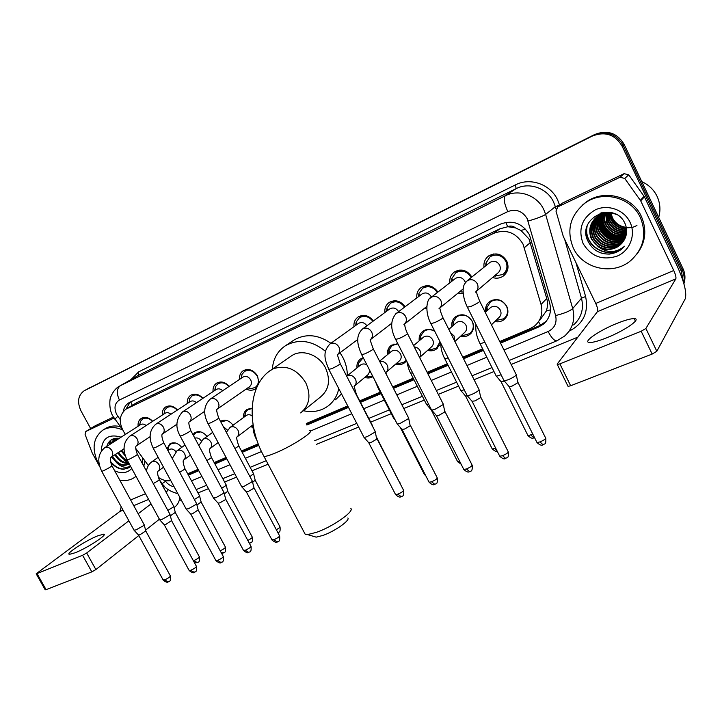 <?xml version="1.0" encoding="UTF-8"?>
<svg xmlns="http://www.w3.org/2000/svg" width="722" height="722" viewBox="0 0 722 722"><rect width="100%" height="100%" fill="white"/><g stroke="black" fill="none" stroke-linecap="round" stroke-linejoin="round"><path stroke-width="1.08" d="M253.052 427.406L250.534 426.684M372.958 376.658C370.476 378.138 367.751 378.391 364.772 377.398M406.513 360.747L404.437 362.886C401.847 364.682 398.923 365.088 395.674 364.096M440.267 342.228L436.512 348.97C433.877 350.82 430.908 351.28 427.604 350.369M451.909 326.642C451.331 322.427 452.631 319.07 455.817 316.57C462.387 313.122 467.892 314.729 472.341 321.389C474.562 326.669 473.668 331.064 469.652 334.575C466.99 336.479 463.984 337.012 460.636 336.181M485.698 312.039C485.031 307.68 486.357 304.17 489.687 301.507C496.501 297.861 502.187 299.45 506.736 306.272C508.956 311.606 508.017 316.074 503.938 319.684C501.248 321.642 498.216 322.256 494.823 321.525M176.98 424.626L175.22 425.375M203.685 411.991L201.33 413.598M239.551 379.384C239.217 375.53 240.453 372.624 243.251 370.675C248.792 368.166 253.566 369.944 257.573 376.018L258.873 383.238M256.509 387.994L255.326 388.95C252.547 390.638 249.496 390.665 246.175 389.032M426.747 308.736L424.716 308.113M463.235 293.809L458.055 293.069M484.011 267.221C483.469 262.42 485.085 258.62 488.848 255.814C496.104 252.158 502.061 253.909 506.745 261.057C509.191 267.095 508.044 272.095 503.288 276.066C500.021 278.268 496.447 278.755 492.566 277.519M539.912 320.117L546.256 311.092C547.745 306.913 547.908 302.708 546.753 298.466L529.027 239.018L520.968 230.48L515.517 227.899C513.089 225.923 510.49 225.526 507.701 226.699L505.77 222.376M499.759 341.533L529.921 328.754L534.587 325.983C541.031 320.333 543.188 313.177 541.058 304.494L522.999 244.027C515.842 232.475 506.149 228.883 493.893 233.251L126.061 409.085C118.913 415.033 118.399 423.047 124.536 433.128L125.447 434.364M507.701 226.699L515.517 227.899M507.367 226.852L499.94 228.793L136.846 402.578L126.061 409.085M187.684 473.767L198.072 469.363M214.163 462.54L226.094 457.486M241.464 450.979L258.223 443.877M306.327 423.489L347.742 405.945M359.718 400.872L380.25 392.172M392.714 386.893L413.21 378.211M427.126 372.308L447.315 363.762M462.784 357.2L482.612 348.807M158.235 477.251C162.369 480.175 166.547 481.294 170.771 480.617M135.736 448.38L148.344 465.546M419.238 340.802C418.724 336.732 419.996 333.51 423.047 331.145C426.702 328.808 430.583 328.817 434.698 331.172M387.606 354.547C387.145 350.603 388.391 347.508 391.324 345.26L397.831 343.672M356.984 367.886C356.569 364.05 357.769 361.072 360.594 358.924L363.229 357.697L358.455 363.238L358.058 367.029M243.603 417.46C243.269 414.004 244.334 411.378 246.798 409.582L252.095 408.426M220.472 421.287C225.02 419.058 229.208 420.375 233.062 425.231M192.954 434.608L194.814 432.722C199.137 430.565 203.207 431.81 207.006 436.458M167.017 448.84L169.932 443.795C174.056 441.738 177.982 442.938 181.718 447.387M449.851 282.789C449.382 278.15 450.952 274.504 454.553 271.851C461.493 268.394 467.26 270.118 471.854 277.031M416.829 297.888C416.404 293.385 417.93 289.874 421.386 287.356C427.83 284.125 433.344 285.695 437.92 292.085M384.889 312.527C384.492 308.15 385.963 304.765 389.293 302.365C395.313 299.332 400.593 300.785 405.114 306.733M353.96 326.714C353.59 322.463 355.016 319.187 358.22 316.904C363.879 314.043 368.942 315.397 373.391 320.974M213.062 391.604C212.728 387.831 213.92 385.007 216.636 383.129C220.995 380.936 225.183 382.001 229.208 386.333M187.35 403.481C187.016 399.78 188.162 397.037 190.788 395.223C194.958 393.12 199.01 394.158 202.945 398.318M162.378 415.015C162.035 411.396 163.145 408.715 165.69 406.964C169.688 404.961 173.605 405.963 177.459 409.97M138.101 426.224C137.758 422.686 138.832 420.069 141.304 418.372C145.131 416.459 148.931 417.433 152.694 421.296M86.667 389.402L593.574 135.249C606.254 130.384 616.101 133.705 623.104 145.212L682.2 270.028C684.14 274.234 684.636 278.566 683.689 283.024C684.636 278.566 684.14 274.234 682.2 270.028L623.104 145.212C616.101 133.705 606.254 130.384 593.574 135.249L84.33 390.692M86.902 389.266L594.757 134.482C607.392 129.635 617.193 132.938 624.169 144.4L683.003 268.692C685.259 273.629 685.557 278.647 683.896 283.746M500.554 343.13L538.558 327.066L543.296 324.232C549.632 318.637 551.752 311.579 549.668 303.041L529.407 234.677C522.322 223.224 512.701 219.696 500.526 224.073L128.832 402.831C125.799 404.735 123.931 407.641 123.218 411.549M110.917 443.705L110.836 440.158L110.917 443.705L114.536 439.581L117.19 438.173M90.656 428.552L81.054 411.008C76.965 402.118 77.976 395.394 84.086 390.828L592.374 136.034C605.108 131.142 614.991 134.482 622.03 146.043L681.397 271.382L683.301 281.715M577.88 337.111L511.167 364.475M493.965 371.541L474.074 379.691M458.551 386.062L438.308 394.374M424.346 400.096L403.778 408.535M391.279 413.661L370.675 422.117M358.663 427.045L316.462 444.355M268.088 464.201L252.005 470.798M236.581 477.125L224.596 482.043M208.45 488.668L198.018 492.946M181.186 499.85L179.146 500.689M113.39 442.117L113.291 440.799M113.282 440.528L113.291 438.841M188.397 475.094L198.794 470.708M214.885 463.903L226.825 458.858M242.195 452.351L258.792 445.339M306.868 425.014L348.509 407.416M360.477 402.353L381.017 393.671M393.481 388.4L413.986 379.727M427.902 373.843L448.091 365.314M463.569 358.771L483.397 350.387M125.989 409.13L130.213 402.109M546.274 321.236L539.966 325.496L500.166 342.345M483.009 349.601L463.181 357.995M447.703 364.547L427.523 373.084M413.607 378.978L393.102 387.651M380.638 392.93L360.107 401.622M348.13 406.685L306.597 424.265M258.512 444.617L241.834 451.674M226.464 458.181L214.533 463.226M198.433 470.04L188.045 474.435M606.742 337.779C624.981 330.559 642.011 318.564 634.214 318.628C630.703 318.582 624.819 320.225 616.579 323.555C598.863 330.64 581.995 342.354 589.585 342.49C592.888 342.58 598.601 341.01 606.742 337.779M561.878 203.505L557.844 206.853L620.045 177.26L624.106 173.668L628.736 174.823L644.421 196.844L676.929 265.452C684.158 281.562 686.938 292.672 685.268 298.764L656.83 351.262L652.156 354.069L641.181 331.254L645.883 328.474L675.828 278.882C676.288 277.41 675.593 274.622 673.761 270.515L640.694 200.815L624.738 178.442L620.045 177.26M562.772 202.9L624.106 173.668M557.844 206.853L555.976 211.059L563.286 236.473L595.758 303.466C597.536 307.428 598.087 310.171 597.401 311.696L557.149 364.096L557.321 364.547L559.884 363.861L570.651 385.747L652.156 354.069M570.651 385.747L568.061 386.378L567.844 385.927M559.884 363.861L641.181 331.254M641.813 181.664C648.726 184.778 653.825 189.696 657.11 196.411C660.206 203.216 660.738 210.201 658.717 217.367M573.304 247.98C566.21 230.318 570.118 215.355 585.037 203.09C602.608 189.94 631.371 197.196 640.378 217.593C646.966 234.19 643.771 248.503 630.802 260.525C613.113 275.894 582.663 268.918 573.304 247.98M582.717 204.858L586.273 202.025C603.772 188.92 632.427 196.14 641.389 216.447C647.138 230.038 645.594 242.646 636.777 254.27M619.53 245.516L623.727 240.769C627.075 235.363 627.535 229.686 625.099 223.748C614.747 199.606 576.246 218.279 587.834 240.904C592.338 249.902 599.675 254.297 609.837 254.09L621.462 249.316L624.629 246.211C616.137 253.052 607.392 253.269 598.385 246.861C605.722 250.742 612.77 250.29 619.53 245.516L621.994 243.152M630.053 222.268C636.109 234.749 629.999 250.615 617.364 256.03C602.563 260.777 591.147 256.617 583.105 243.54C577.88 229.145 581.914 217.936 595.226 209.894C607.698 203.938 624.187 209.705 630.053 222.268M603.231 212.439L599.043 214.759C591.841 220.833 589.892 228.251 593.177 237.015C597.681 247.33 612.121 251.166 620.947 243.883L622.644 242.357M604.287 212.286L598.682 215.102C591.471 221.185 589.522 228.612 592.816 237.394C597.32 247.718 611.778 251.563 620.613 244.262L622.481 242.556M601.164 212.909L600.487 213.387C593.322 219.425 591.372 226.816 594.648 235.534C599.125 245.787 613.492 249.604 622.274 242.348L623.239 241.527M601.471 212.819L600.126 213.721C592.952 219.777 591.002 227.168 594.278 235.904C598.764 246.175 613.149 249.992 621.949 242.727L623.095 241.735M597.942 215.995C594.089 221.717 593.466 227.746 596.092 234.063C600.551 244.271 614.846 248.052 623.591 240.823L623.799 240.661M597.735 216.14C593.737 221.898 593.078 227.999 595.731 234.424C600.19 244.65 614.512 248.44 623.266 241.202L623.655 240.886M598.8 215.454C595.46 221.031 595.036 226.753 597.527 232.61C604.26 243.287 613.204 245.66 624.368 239.722M598.583 215.589C595.118 221.203 594.648 226.997 597.166 232.971C603.998 243.747 613.023 246.076 624.232 239.957M599.693 214.957C596.85 220.345 596.598 225.751 598.944 231.175C605.289 241.455 613.935 243.991 624.864 238.783M599.468 215.084C596.498 220.517 596.21 226.004 598.592 231.527C605.036 241.906 613.754 244.406 624.747 239.018M600.623 214.515C598.24 219.678 598.15 224.75 600.352 229.749C606.327 239.623 614.639 242.312 625.297 237.818M600.388 214.624C597.888 219.84 597.762 225.002 600 230.101C606.065 240.074 614.467 242.727 625.198 238.061M601.579 214.109C599.639 219.01 599.684 223.757 601.742 228.342C607.355 237.791 615.334 240.625 625.676 236.834M601.336 214.208C599.287 219.181 599.305 224.01 601.39 228.694C607.094 238.251 615.162 241.049 625.586 237.078M602.572 213.748C601.038 218.369 601.218 222.764 603.114 226.943C608.384 235.977 616.01 238.937 625.992 235.814M602.319 213.838C600.686 218.522 600.839 223.008 602.771 227.295C608.123 236.437 615.839 239.361 625.92 236.067M603.61 213.45C602.455 217.737 602.744 221.771 604.476 225.562C609.404 234.172 616.669 237.24 626.254 234.758M603.348 213.522C602.103 217.891 602.365 222.024 604.133 225.905C609.151 234.623 616.507 237.664 626.2 235.029M604.693 213.198L604.359 218.892L605.821 224.199C610.424 232.367 617.301 235.525 626.461 233.666M604.413 213.252C603.52 217.277 603.881 221.04 605.487 224.533C610.171 232.818 617.148 235.959 626.416 233.946M605.821 212.999L607.157 222.845C611.435 230.571 617.915 233.802 626.588 232.529M605.532 213.044L606.823 223.179C611.182 231.022 617.761 234.235 626.561 232.818M607.003 212.864L608.475 221.501C612.427 228.766 618.483 232.051 626.651 231.347M606.697 212.891L608.15 221.834C612.184 229.217 618.348 232.493 626.642 231.645M608.249 212.81L609.783 220.174C613.402 226.961 619.016 230.264 626.624 230.101M607.933 212.819L609.458 220.508C613.159 227.412 618.889 230.715 626.642 230.417M609.576 212.837L611.083 218.865C614.35 225.129 619.494 228.432 626.506 228.775M609.233 212.819L610.758 219.19C614.115 225.589 619.377 228.901 626.552 229.109M611.011 212.972L612.364 217.566C615.252 223.269 619.891 226.528 626.263 227.349M610.641 212.927L612.039 217.891C615.036 223.739 619.801 227.015 626.344 227.719M611.299 212.611C606.426 212.015 601.85 213.198 597.581 216.149C590.352 222.25 588.394 229.704 591.706 238.513C596.228 248.882 610.74 252.745 619.602 245.435M616.444 214.515C609.81 211.717 603.402 212.376 597.22 216.501C589.982 222.611 588.015 230.074 591.327 238.892L598.385 246.861M600.605 213.071L598.096 215.788M600.668 213.053L597.888 215.932M600.605 213.387L600.163 214.001M600.018 214.208L599.603 214.858M636.939 225.517L633.347 227.078M633.185 227.132C623.528 229.217 616.182 226.076 611.155 217.719M606.182 229.28L603.051 225.219M602.256 223.901L601.886 223.233M601.715 222.241C604.206 230.065 609.612 235.029 617.915 237.141M600.307 223.441C602.807 231.446 608.303 236.5 616.787 238.603M598.881 224.65C601.399 232.845 606.985 237.989 615.649 240.083M586.742 227.755C583.665 246.455 608.15 260.29 622.671 247.89M601.561 220.77C603.971 229.822 609.909 235.291 619.377 237.186M600.163 221.979C602.572 231.211 608.601 236.762 618.24 238.639M598.764 223.206C601.173 232.61 607.283 238.242 617.084 240.101M587.085 226.546C583.06 245.426 607.581 260.236 622.526 247.935M600.641 252.844C608.032 255.164 614.982 253.973 621.498 249.27L624.629 246.211M347.851 517.963C350.369 520.327 334.701 531.374 322.86 535.462L316.173 537.141L313.483 536.347M304.052 532.123L305.316 534.497L307.536 534.596L316.642 532.276C332.869 526.618 354.403 511.51 350.865 508.468M302.491 411.45L320.342 397.118C329.079 389.79 330.793 380.025 325.478 367.823C319.016 354.619 301.859 348.627 291.598 355.775L290.713 356.388M272.347 369.095C273.151 358.861 277.519 351.082 285.443 345.73C298.565 338.528 311.913 340.387 325.505 351.325M293.033 340.667L293.998 340.026C305.776 333.365 318.086 334.448 330.929 343.275M340.017 352.742L342.896 357.516C345.874 363.392 347.354 369.429 347.336 375.639M338.798 388.644C337.138 396.197 333.402 402.1 327.589 406.369C320.505 411.242 312.436 412.695 303.393 410.719M341.497 393.869L335.504 399.789M494.245 276.084L502.792 274.55C506.988 271.048 507.999 266.644 505.842 261.328C501.727 255.028 496.465 253.494 490.076 256.725L485.897 263.151L485.735 265.84M476.231 291.426L497.765 273.087C500.319 270.976 500.933 268.304 499.624 265.091C497.124 261.283 493.947 260.353 490.094 262.321L489.39 262.88M516.14 374.285L516.221 375.088C514.723 376.559 512.051 378.111 508.198 379.754L504.236 380.864L503.812 380.232M516.293 374.989L517.945 382.678L512.169 386.053L509.299 386.839L508.947 386.423M471.177 277.573L471.078 277.365C467.053 271.21 461.954 269.658 455.79 272.726L451.846 278.502L451.584 281.454M465.356 282.672L464.806 281.138C462.369 277.419 459.291 276.481 455.564 278.349L455.004 278.791M478.984 389.284L478.984 390.133C477.404 391.622 474.76 393.165 471.033 394.753L467.342 395.782L466.944 395.196M479.128 389.943L480.726 397.56L475.004 400.909L471.998 401.242M459.743 291.688L463.091 292.076M439.716 308.077L463.163 288.89M437.306 292.554C433.308 286.778 428.417 285.325 422.632 288.204L418.904 293.43L418.561 296.589M431.386 297.157L431.16 296.652C428.769 293.015 425.781 292.076 422.19 293.845L421.729 294.197M443.146 403.76L443.055 404.645L435.176 409.221L431.738 410.177L431.359 409.627M443.29 404.374L444.833 411.928L439.156 415.231L436.35 415.547M404.564 307.148C400.593 301.814 395.918 300.496 390.548 303.195L387.037 307.933L386.604 311.254M398.607 311.642C396.261 308.086 393.364 307.157 389.898 308.835L389.519 309.115M408.553 417.722L408.39 418.661L400.566 423.173L397.362 424.076L397.01 423.552M408.688 418.309L410.186 425.79L404.546 429.058L401.937 429.346M372.895 321.335C368.978 316.38 364.502 315.162 359.484 317.698L356.172 322.021L355.675 325.487M366.884 325.757C364.529 322.59 361.785 321.786 358.644 323.348L358.338 323.573M375.151 431.214L374.898 432.189L367.146 436.657L364.159 437.496L363.816 437.009M375.278 431.756L376.713 439.184L371.126 442.415L368.68 442.685M247.836 387.876L251.274 388.607L255.173 387.47C258.629 384.7 259.288 380.9 257.158 376.072C253.63 370.729 249.424 369.159 244.541 371.388L241.924 374.465L241.229 378.256M217.178 409.166L249.487 386.73C251.572 385.061 251.978 382.768 250.687 379.844C248.548 376.622 246.012 375.675 243.07 377.019L210.427 398.977C213.432 397.795 216.004 398.842 218.152 402.127C219.524 405.186 219.136 407.578 216.988 409.302C216.266 409.509 216.826 412.37 218.658 417.876C218.658 418.561 215.896 420.249 210.382 422.939L207.972 423.543M252.24 480.861L251.662 481.989L244.171 486.267L241.608 486.547M252.348 481.285L253.945 487.63L253.53 488.469L248.133 491.556L246.247 491.781M228.919 386.532C225.381 382.795 221.717 381.893 217.927 383.815L215.454 386.667L214.732 390.503M222.656 390.737C220.553 388.761 218.441 388.328 216.329 389.438L182.801 411.702C185.707 410.556 188.225 411.603 190.346 414.834C191.709 417.848 191.348 420.195 189.254 421.874L204.714 411.287M223.928 492.296L223.279 493.46L215.851 497.693L213.441 497.954M224.037 492.693L225.625 498.965L225.156 499.823L219.804 502.882L218.035 503.09M202.692 398.481C199.236 394.916 195.707 394.05 192.088 395.882L189.751 398.535L189.002 402.398M196.393 402.668C194.362 400.836 192.35 400.448 190.364 401.495L156.024 424.04C158.849 422.93 161.304 423.967 163.398 427.144C164.751 430.122 164.417 432.424 162.378 434.048L176.971 424.184M196.501 503.378L195.779 504.579L188.415 508.766L186.15 509.01M196.601 503.748L198.18 509.94L192.359 513.847L190.689 514.046M177.242 410.114C173.858 406.694 170.446 405.854 166.999 407.605L164.778 410.069L164.011 413.841M170.897 414.266C168.93 412.569 167.017 412.217 165.157 413.21L130.059 435.998C132.803 434.924 135.204 435.953 137.27 439.084C138.615 442.017 138.299 444.283 136.323 445.862L150.095 436.666M169.914 514.127L169.11 515.355L161.809 519.497L159.679 519.732M170.004 514.47L171.574 520.58L165.744 524.479L164.174 524.668M152.513 421.413C149.21 418.137 145.907 417.325 142.613 419.004L140.51 421.296L139.716 424.662M146.142 425.547C144.247 423.967 142.415 423.652 140.664 424.581L104.338 447.974M144.12 524.551L143.245 525.806L136.007 529.903L134.003 530.128M144.21 524.867L145.772 530.914L139.933 534.794L138.453 534.975M495.815 320.559L503.866 318.736C507.692 315.361 508.568 311.173 506.492 306.173C502.232 299.783 496.907 298.303 490.518 301.715L486.763 307.798L486.709 311.11M491.447 324.81L498.758 317.698C501.077 315.658 501.609 313.122 500.355 310.099C497.774 306.236 494.552 305.343 490.698 307.419L489.778 308.267M501.086 374.772L496.402 376.225L496.023 375.666M504.407 381.063L500.969 381.613M461.647 335.243L463.253 335.477L469.625 333.627C473.388 330.342 474.228 326.227 472.143 321.272C467.982 315.027 462.82 313.528 456.665 316.759L453.091 322.256L452.947 325.721M454.905 341.506L464.427 332.661C466.71 330.685 467.215 328.194 465.952 325.198C463.434 321.425 460.32 320.523 456.602 322.481L455.826 323.167M464.219 389.79L460.979 390.683L460.618 390.151M467.477 395.945L465.5 395.981M434.761 331.308C430.926 329.133 427.307 329.142 423.913 331.326L420.52 336.308L420.285 339.909M419.617 357.489L431.233 347.138C433.471 345.206 433.958 342.76 432.695 339.791C430.231 336.109 427.207 335.198 423.624 337.057L422.966 337.616M428.624 404.239L426.747 404.654L426.404 404.149M459.779 461.538L457.73 461.89L431.224 409.852M428.633 349.448L430.673 349.755L436.521 348.013L440.032 341.777M397.948 343.898L392.199 345.423L388.996 349.962L388.671 353.672M386.46 372.02L399.122 361.135C401.306 359.267 401.766 356.858 400.511 353.924C398.102 350.314 395.169 349.394 391.703 351.163L391.153 351.623M394.212 418.092L393.337 417.686M396.712 363.202L399.113 363.563L404.491 361.939L406.233 360.197M363.428 358.094L361.487 359.078M366.938 364.935C364.754 363.662 362.706 363.626 360.801 364.827L360.323 365.206M372.308 425.159L372.299 425.818M365.828 376.514L368.509 376.938L372.597 375.963M354.637 385.855L368.03 374.682L370.052 371.009M252.086 408.544L247.736 409.681L245.299 412.668L244.704 416.648M252.14 415.908C250.101 414.509 248.188 414.338 246.392 415.403L246.139 415.592M253.539 473.587L249.956 476.673M253.63 473.966L255.182 480.139L252.619 482.386M251.617 425.863L253.034 426.278M237.258 436.783L253.088 424.753M226.825 420.511L220.779 421.856M227.502 430.141L223.306 426.603M226.112 484.769L225.472 485.861L221.726 488.28M226.203 485.13L227.746 491.222L224.343 493.92M200.716 431.891L195.77 432.803L193.487 435.601M201.294 440.971C199.489 438.389 197.332 437.442 194.85 438.137M199.507 495.617L198.803 496.745L194.371 499.516M199.588 495.96L201.122 501.971L196.935 505.066M175.401 442.974L170.897 443.868L168.822 446.268L168.127 449.959M175.897 451.665C173.785 449.075 171.547 448.371 169.174 449.544L169.011 449.662M173.686 506.149L172.919 507.304L167.838 510.391M173.767 506.465L175.302 512.412L170.356 515.842M75.196 552.754C87.443 547.971 108.544 534.09 103.58 534.19L97.687 535.859C85.728 540.579 64.781 554.234 69.52 554.334L75.196 552.754M95.214 425.79L85.891 431.449L114.058 418.047M95.494 425.628L113.435 417.072M179.913 497.494C179.236 501.6 177.648 504.678 175.13 506.736L174.056 507.584M159.391 519.217L145.582 530.165M138.795 535.543L95.873 569.568L91.829 571.878L82.606 555.281L86.667 552.98L128.886 520.806M121.224 506.826L119.924 511.438L36.181 573.791L37.021 573.557L46.064 589.657L91.829 571.878M46.064 589.657L45.143 589.73M37.021 573.557L82.606 555.281M138.164 513.73L151.051 503.902M166.177 492.377L168.208 489.561M85.891 431.449L85.088 434.4L92.199 452.947L99.88 467.008M113.733 441.891L113.544 440.519M113.525 440.321L113.408 438.795M99.338 465.085L98.237 463.217C91.514 448.84 93.039 437.821 102.84 430.141C108.616 426.801 115.177 426.711 122.523 429.852M102.84 430.141L105.403 428.561C109.735 425.98 114.708 425.33 120.321 426.621M110.529 461.89C114.275 466.602 118.625 469.065 123.597 469.291L129.229 467.549L130.637 466.439M130.438 466.078C126.106 468.452 121.531 467.351 116.711 462.793C121.224 465.708 125.375 466.078 129.148 463.885L129.148 463.885M131.765 468.515C127.298 473.109 121.612 473.885 114.708 470.843M115.646 454.273C119.094 460.085 123.444 462.946 128.687 462.865M114.87 454.788C118.652 461.06 123.336 463.876 128.904 463.253M118.742 452.234C120.791 455.997 123.597 458.614 127.171 460.076M117.966 452.739C120.375 457.062 123.606 459.815 127.668 460.988M121.801 450.203L124.861 454.427M121.043 450.708L125.393 456.133M114.852 439.391L111.711 443.2M116.576 438.624L114.834 441.187M116.125 438.786L114.058 441.693M118.453 438.254L117.939 439.193M117.993 438.263L117.172 439.689M112.533 456.34C117.424 463.966 122.984 466.466 129.22 463.831M111.748 456.855L116.711 462.793M101.26 451.106C102.001 438.191 108.598 433.543 121.079 437.171M119.238 438.362C112.84 437.685 108.697 440.348 106.802 446.358M142.342 457.378L142.342 463.479M135.998 476.285L134.265 477.603C130.077 480.311 125.249 481.15 119.78 480.112M144.878 460.835L143.831 466.204M127.947 462.892L124.049 460.022M110.538 440.384L109.121 444.86M111.549 456.99L119.365 465.13M115.998 439.292L115.746 440.6M113.796 438.669L113.029 440.754M112.903 441.259L112.641 442.595M110.971 440.059L109.518 444.608M110.439 461.349C116.657 468.668 122.975 470.699 129.391 467.441L129.536 467.342M530.435 242.529L524.398 247.628M540.561 325.234L538.54 321.696M546.256 311.092L550.498 309.81M520.968 230.48L525.544 229.091M132.261 405.304L130.781 401.838M499.94 228.793L493.893 233.251M546.753 298.466L541.058 304.494M136.846 402.578L127.045 408.553M89.709 387.723L84.573 390.566M594.757 134.482L592.374 136.034M624.169 144.4L622.03 146.043M683.003 268.692L681.397 271.382M503.974 350.008L548.142 331.515C554.658 328.194 557.14 322.878 555.606 315.559L527.168 218.64C522.439 210.968 515.986 208.622 507.81 211.6L119.419 400.024C114.672 403.138 113.769 407.966 116.702 414.527L120.249 419.59M119.419 400.024C116.377 393.409 116.666 388.644 120.303 385.728L505.292 195.761C518.667 188.758 537.231 195.319 543.801 209.624L545.633 214.398L555.353 206.654L553.575 202.016C547.222 188.126 529.172 181.791 516.113 188.641L138.444 375.323L119.383 386.225L138.444 375.323L138.624 371.884L515.49 184.859L516.113 188.641L505.292 195.761C503.297 198.126 504.137 203.405 507.81 211.6M114.861 419.193L117.812 416.269M515.49 184.859C530.128 177.143 550.435 184.236 557.583 199.85L559.64 205.31M575.939 262.582L585.605 296.525C588.809 312.464 583.313 324.007 569.107 331.163M131.034 379.537L138.624 371.884M528.089 221.031C536.789 218.549 542.637 216.338 545.633 214.398L572.717 308.583L581.481 298.204L564.685 239.361M555.606 315.559C564.234 313.393 569.938 311.065 572.717 308.583C575.371 319.503 572.699 328.636 564.712 335.974L557.194 340.667M573.62 324.909C581.418 317.734 584.044 308.826 581.481 298.204L585.605 296.525M556.003 208.956L555.353 206.654L559.568 205.066M164.905 480.401L165.537 481.258C167.883 484.327 170.735 486.15 174.083 486.736M191.501 480.843L201.898 476.493M218.017 469.742L229.966 464.742M245.354 458.299L261.49 451.539M310.397 431.061L351.776 413.733M363.762 408.715L384.321 400.105M396.802 394.889L417.325 386.288M431.251 380.458L451.467 371.992M466.953 365.512L486.799 357.2M162.17 483.605L165.537 481.258M548.142 331.515C551.482 337.923 554.406 341.01 556.915 340.784L509.181 360.477M539.966 325.496L538.558 327.066M597.401 311.696L675.828 278.882M595.758 303.466L673.761 270.515M644.421 196.844L640.694 200.815M645.883 328.474L656.83 351.262M640.369 200.256L644.105 196.294M628.736 174.823L624.738 178.442M300.659 412.912C309.594 405.421 311.29 395.358 305.758 382.741C297.103 369.186 286.255 364.547 273.214 368.825L269.694 370.946M309.242 430.547C316.732 430.059 292.843 445.952 274.892 453.208C269.568 455.392 265.94 456.475 263.99 456.457L263.16 454.896M518.035 382.543L545.48 437.722C546.229 438.606 544.406 440.005 540.002 441.918L536.978 442.523L536.672 441.918M543.097 444.824L540.002 441.918M475.383 292.157C478.045 289.946 478.677 287.139 477.278 283.737C474.868 279.946 471.71 278.836 467.784 280.416L466.006 281.869M475.897 291.832C477.45 292.401 475.193 290.479 479.661 301.092C480.329 301.561 477.621 303.258 471.538 306.173L467.396 307.22M480.879 397.371L508.062 451.485C508.739 452.378 506.907 453.777 502.557 455.681L499.741 456.241L499.462 455.681M505.725 458.488L502.557 455.681M439.012 308.646C441.611 306.507 442.207 303.763 440.808 300.397C438.444 296.679 435.366 295.578 431.575 297.094L430.168 298.168M439.328 308.456C440.88 308.817 438.777 308.213 442.884 317.545C443.461 318.05 440.745 319.738 434.734 322.626L430.881 323.6M445.032 411.675L471.953 464.769C472.567 465.672 470.726 467.071 466.439 468.957L463.813 469.481L463.542 468.948M469.67 471.674L466.439 468.957M403.932 324.557C406.459 322.481 407.027 319.792 405.638 316.471C403.3 312.816 400.304 311.723 396.64 313.186L395.512 314.007M404.04 324.494C405.728 324.882 403.49 324.864 407.416 333.411C407.903 333.943 405.186 335.64 399.248 338.492L395.656 339.394M410.439 425.475L437.099 477.594C437.649 478.506 435.799 479.904 431.566 481.773L429.121 482.26L428.859 481.764M434.852 484.408L431.566 481.773M361.659 354.637L365.016 353.807C370.873 350.973 373.599 349.277 373.193 348.726L370.07 339.909C372.534 337.905 373.066 335.261 371.677 331.985C369.375 328.402 366.451 327.31 362.922 328.727L361.993 329.367M377.019 438.814L403.427 489.985C403.914 490.906 402.064 492.296 397.876 494.155L395.593 494.615L395.349 494.146M401.206 496.709L397.876 494.155M328.817 369.366L331.949 368.581C337.734 365.783 340.468 364.087 340.152 363.509L337.364 354.737C339.764 352.787 340.27 350.206 338.88 346.975C336.605 343.446 333.763 342.372 330.351 343.726L329.584 344.25M254.045 487.901L279.459 535.625C279.694 536.572 277.826 537.944 273.837 539.749L271.887 539.749M277.32 542.005L273.837 539.749M225.724 499.209L250.886 546.139C251.075 547.096 249.198 548.467 245.254 550.254L243.422 550.254M248.765 552.438L245.254 550.254M189.254 421.874C188.415 422.316 188.893 425.15 190.689 430.384C190.617 431.097 187.855 432.785 182.404 435.447L180.139 436.016M198.27 510.174L223.197 556.337C223.333 557.294 221.446 558.657 217.557 560.434L215.833 560.443M221.085 562.564L217.557 560.434M162.378 434.048C161.421 434.689 161.827 437.505 163.596 442.514C163.452 443.245 160.69 444.923 155.302 447.559L153.172 448.1M171.665 520.806L196.357 566.228C196.429 567.185 194.543 568.548 190.698 570.308L189.074 570.317M194.254 572.375L190.698 570.308M136.323 445.862C135.258 446.656 135.592 449.454 137.342 454.264C137.126 455.013 134.355 456.692 129.03 459.309L127.027 459.815M145.853 531.112L170.311 575.813C170.329 576.779 168.443 578.132 164.643 579.883L163.109 579.901M168.208 581.896L164.643 579.883M124.031 448.741L111.053 457.315C112.975 455.781 113.264 453.56 111.919 450.663C109.879 447.586 107.533 446.566 104.87 447.595L104.744 447.676C97.975 453.515 96.983 461.403 101.766 471.349L101.667 471.177M111.053 457.315C109.879 458.335 110.15 461.123 111.874 465.663C111.594 466.43 108.823 468.109 103.553 470.699L101.766 471.349L134.157 530.408M532.836 434.22L528.008 435.655L527.737 435.122M533.928 437.875L530.896 435.059M484.85 342.21L480.121 343.816L479.886 343.356M495.68 448.163L492.269 449.003L492.016 448.497M497.151 451.079L494.967 448.443M454.571 340.838L454.12 336.01L450.429 332.589M448.145 357.877L444.851 358.888L444.635 358.455M419.599 357.453C421.052 355.486 421.215 353.284 420.105 350.838C418.787 348.482 416.847 347.201 414.293 346.984M412.713 372.94L410.574 373.03M461.15 464.246L457.486 461.412M386.577 374.898L385.828 372.561C388.057 370.657 388.526 368.202 387.227 365.179C385.395 362.173 382.913 360.973 379.763 361.569M378.472 387.416L377.66 387.127M425.05 474.336L424.112 473.912M376.631 437.37L399.663 482.693M356.749 395.683L354.105 386.297C356.28 384.456 356.722 382.037 355.423 379.05C353.238 375.666 350.495 374.61 347.174 375.864L360.801 364.827M255.272 480.383L279.874 526.636C280.362 527.105 279.179 528.134 276.318 529.731M234.948 448.479C237.962 446.71 239.181 445.745 238.585 445.555C236.78 439.824 236.238 436.972 236.96 437.009C238.937 435.357 239.289 433.11 237.998 430.258C235.932 427.099 233.432 426.061 230.508 427.153L229.858 427.595M227.827 491.456L252.204 536.96C252.574 537.574 251.121 538.738 247.827 540.435M250.155 543.034L249.27 543.134M206.862 460.555C210.364 458.578 211.844 457.468 211.302 457.207C209.56 452.044 209.091 449.21 209.894 448.723C211.826 447.117 212.151 444.905 210.869 442.09C208.829 438.976 206.384 437.947 203.55 439.012L202.972 439.391M201.212 502.187L225.354 546.969C225.544 547.781 223.829 549.045 220.201 550.778M223.315 552.98L221.085 552.429M179.643 472.233C183.559 470.094 185.292 468.849 184.85 468.506C183.126 463.47 182.729 460.663 183.641 460.085C185.518 458.515 185.825 456.349 184.552 453.569C182.531 450.501 180.148 449.481 177.386 450.51L176.881 450.844M175.374 512.611L199.299 556.689C199.353 557.601 197.521 558.9 193.812 560.606L193.379 560.759M197.268 562.628L193.812 560.606M153.254 483.55C157.522 481.276 159.499 479.913 159.174 479.471C157.477 474.607 157.143 471.827 158.154 471.114C159.995 469.589 160.275 467.459 159.002 464.706C157.017 461.692 154.679 460.681 151.999 461.674L158.154 457.306M119.924 511.438L123.038 510.138M133.75 505.662L148.615 499.434M166.051 492.142L166.999 491.745M130.637 499.976L145.492 493.704M162.901 486.339L164.029 485.87M86.667 552.98L95.873 569.568M113.083 442.315L112.993 441.151M112.975 440.808L112.993 438.958M404.437 362.886L405.574 361.893M436.512 348.97L437.839 347.76M469.652 334.575L471.222 333.095M503.938 319.684L505.779 317.851M503.288 276.066L504.922 274.649M119.383 386.225C113.372 389.275 110.051 398.147 110.421 398.228C110.051 397.506 108.408 409.076 112.903 416.143L122.198 429.184M173.641 506.14L159.3 479.697L162.188 483.632C165.004 488.307 170.221 491.646 177.829 493.649M196.213 489.597L206.636 485.292M222.773 478.632L234.749 473.695M250.164 467.333L266.238 460.708M314.584 440.763L356.758 423.363M368.762 418.408L389.348 409.915M401.847 404.753L422.397 396.279M436.35 390.521L456.593 382.173M472.107 375.765L491.98 367.57M544.686 322.671L543.296 324.232M635.405 321.1L634.214 318.628M557.321 364.547L568.061 386.378M557.375 207.133L562.303 203.171M585.037 203.09L586.273 202.025M316.173 537.141L307.536 534.596M291.598 355.775L270.858 370.124C247.736 385.295 246.798 425.583 263.99 456.457L305.316 534.497M285.443 345.73L293.998 340.026M545.778 438.317C546.202 445.736 544.388 443.182 542.971 444.869C542.736 444.364 542.023 447.098 536.978 442.523L509.209 386.839M490.076 256.725L493.55 253.973M486.881 264.911L485.897 263.151M490.094 262.321L467.233 280.75C463.38 284.91 463.596 285.993 463.127 289.396C462.937 295.28 464.427 301.354 467.585 307.608L504.127 380.864M504.209 273.322L507.395 270.551M494.714 275.687L495.274 276.291M479.85 301.48L516.04 374.276M509.299 386.839L504.236 380.864M508.342 452.053C508.829 459.282 507.024 456.882 505.59 458.542C505.373 458.037 504.687 460.717 499.741 456.241L472.251 401.631M455.79 272.726L459.237 270.091M452.694 280.578L451.846 278.502M455.564 278.349L431.088 297.392C426.63 298.7 424.482 311.976 431.061 323.961L467.233 395.782M460.356 291.183L461.331 292.004M443.064 317.915L478.885 389.275M472.332 401.64L467.342 395.782M472.224 465.302C472.72 473.406 469.787 470.365 469.526 471.728C469.39 471.213 468.641 473.867 463.813 469.481L436.593 415.908M422.632 288.204L426.025 285.686M419.608 295.794L418.904 293.43M422.19 293.845L396.216 313.447C390.331 320.081 390.196 328.835 395.827 339.737L431.639 410.177M426.783 306.48L404.51 324.097M407.587 333.754L443.055 403.742M436.666 415.908L431.738 410.177M437.351 478.099C437.902 486.068 434.96 483.126 434.698 484.462C434.581 483.948 433.85 486.556 429.121 482.26L402.163 429.689M390.548 303.195L393.878 300.776M387.57 310.55L387.037 307.933M389.898 308.835L362.543 328.952C354.719 336.389 357.895 346.235 361.821 354.962L397.271 424.076M391.694 323.294L370.548 339.539M373.355 349.042L408.471 417.713M402.226 429.689L397.362 424.076M403.67 490.455C404.257 498.306 401.333 495.445 401.053 496.763C400.927 496.249 400.313 498.839 395.593 494.615L368.897 443.001M359.484 317.698L362.742 315.388M356.533 324.864L356.172 322.021M358.644 323.348L330.008 343.934C321.516 352.796 325.559 361.18 328.97 369.664L364.068 437.496M357.832 339.412L337.761 354.439M340.306 363.807L375.07 431.205M368.96 443.001L364.159 437.496M279.649 535.977C280.28 543.531 277.428 540.787 277.149 542.06C276.616 542.953 274.929 542.294 272.077 540.101L246.419 492.016M244.541 371.388L247.447 369.456M241.59 378.021L241.924 374.465M241.807 486.917L208.098 423.769C202.954 413.868 203.658 405.647 210.21 399.104M255.516 387.236L257.492 385.846M248.115 387.687L251.274 388.607M218.775 418.101L252.177 480.852M246.464 492.016L241.87 486.917M251.066 546.473C251.644 554.009 248.955 551.184 248.585 552.501C248.07 553.377 246.41 552.736 243.603 550.588L218.188 503.306M217.927 383.815L220.742 381.965M214.957 390.349L215.454 386.667M213.631 498.297L180.256 436.223C175.103 427.225 175.888 419.085 182.612 411.811M190.807 430.601L223.874 492.287M218.243 503.306L213.694 498.306M223.369 556.644C223.937 564.09 221.329 561.301 220.905 562.628C220.4 563.485 218.766 562.853 215.995 560.75L190.834 514.254M192.088 395.882L194.814 394.113M189.101 402.325L189.751 398.535M186.321 509.335L153.281 448.299C148.353 438.092 149.21 430.041 155.853 424.139M163.704 442.712L196.456 503.378M190.879 514.254L186.375 509.335M196.51 566.517C197.07 573.873 194.543 571.102 194.065 572.438C193.604 573.286 191.989 572.672 189.227 570.606L164.309 524.858M166.999 407.605L169.634 405.917M163.984 413.968L164.778 410.069M159.842 520.03L127.126 459.995C122.271 449.923 123.2 441.954 129.906 436.088M137.442 454.454L169.869 514.118M164.354 524.867L159.896 520.039M170.455 576.084C170.961 583.43 168.551 580.596 168.027 581.959C167.567 582.789 165.979 582.194 163.253 580.163L138.579 535.155M142.613 419.004L145.158 417.379M139.572 425.285L140.51 421.296M111.973 465.834L144.075 524.542M138.624 535.155L134.202 530.417M534.524 437.604L533.811 437.92C533.567 437.433 532.89 440.095 528.008 435.655L501.212 381.983M490.518 301.715L492.26 300.135M487.901 310.009L486.763 307.798M490.698 307.419L485.292 312.427M475.96 324.395C475.266 330.541 476.655 337.012 480.121 343.816L496.303 376.225M505.581 317.039L507.151 315.487M496.213 320.171L496.88 320.712M501.285 381.983L496.402 376.225M456.665 316.759L458.434 315.225M454.057 324.738L453.091 322.256M456.602 322.481L448.822 329.376M440.628 342.95C440.835 348.735 442.243 354.051 444.851 358.888L460.88 390.683M497.296 451.376C496.953 452.18 495.274 451.385 492.269 449.003L465.726 396.324M471.087 332.255L472.693 330.73M462.161 334.764L463.253 335.477M465.798 396.324L460.979 390.683M423.913 331.326L425.682 329.837M421.305 339.033L420.52 336.308M423.624 337.057L413.598 345.612M406.946 361.605C407.885 366.794 409.166 370.738 410.791 373.445L426.657 404.645M437.758 346.894L439.391 345.423M429.193 348.952L430.673 349.755M431.26 409.888L426.747 404.654M392.199 345.423L393.968 343.988M389.591 352.914L388.996 349.962M391.703 351.163L379.573 361.19M375.26 381.162L377.859 387.506L393.58 418.146M425.899 475.978L424.337 474.354L400.286 427.451M405.547 361.009L406.305 360.35M397.262 362.724L399.113 363.563M395.078 419.789L393.661 418.155M399.862 482.386L400.25 483.83M358.861 366.379L358.455 363.238M372.615 426.44L372.426 425.655M366.343 376.09L368.509 376.938M356.93 395.475L372.236 425.15M253.106 424.843C252.817 429.798 253.936 434.635 256.445 439.364L256.951 440.321M280.046 526.961C280.641 533.883 278.43 531.428 277.925 532.737M247.736 409.681L249.325 408.517M245.002 416.432L245.299 412.668M246.392 415.403L230.156 427.37L226.347 432.316M251.788 425.736L253.043 426.016M238.729 445.835L253.485 473.578M252.366 537.258C252.953 544.55 250.272 541.843 249.992 543.088L249.343 543.251M221.374 421.404L222.917 420.294M212.674 432.352L203.225 439.202L198.821 445.555M218.134 442.568L210.147 448.524M211.447 457.468L226.058 484.76M225.508 547.258C226.049 554.496 223.486 551.779 223.152 553.034L221.528 553.232M195.77 432.803L197.268 431.738M184.994 445.041L177.098 450.69L172.224 458.488M190.409 455.104L183.857 459.914M184.976 468.749L199.462 495.617M199.443 556.96C199.967 564.153 197.494 561.4 197.106 562.691L194.398 562.628M170.897 443.868L172.341 442.857M168.055 450.329L168.822 446.268M169.174 449.544L167.883 450.456M163.524 467.224L158.353 470.97M146.494 471.114C146.936 467.369 148.687 464.273 151.737 461.836M104.04 535.011L103.58 534.19M36.181 573.791L45.224 589.874M85.747 431.53L95.349 425.7M135.059 477.043L136.043 476.349"/></g></svg>
